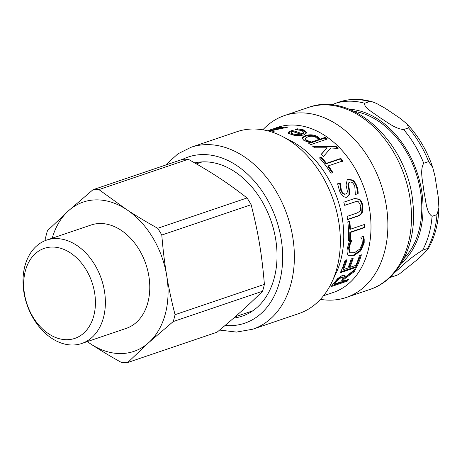 <?xml version="1.0" encoding="UTF-8"?>
<svg xmlns="http://www.w3.org/2000/svg" width="462" height="462" viewBox="0 0 462 462"><rect width="100%" height="100%" fill="white"/><g stroke="black" fill="none" stroke-linecap="round" stroke-linejoin="round"><path stroke-width="0.69" d="M324.717 295.362L323.469 295.796M323.51 295.744L333.264 292.469A87.139 62.797 -108.8 0 0 364.72 189.772A87.139 62.797 -108.8 0 0 277.24 127.443L271.333 129.574A87.139 62.797 -108.8 0 0 271.159 129.62L267.452 130.769M291.147 133.489L292.827 134.661L296.569 135.372L300.156 135.008L300.236 134.24A87.139 62.797 -108.8 0 0 292.821 131.635L291.164 132.704L291.135 133.553L291.158 132.819M291.164 132.704L292.868 133.882L296.639 134.598L300.236 134.24M296.569 135.372L296.639 134.598M297.28 129.689L303.309 130.619L306.803 133.056M288.323 133.495C288.19 132.935 289.073 132.328 290.968 131.682L292.094 131.3L301.732 134.471L303.788 132.992L303.857 132.23L301.576 130.463L295.391 129.608A87.139 62.797 -108.8 0 0 295.253 129.579L297.505 128.811L303.349 129.839L306.912 132.686L304.048 134.817C299.647 136.036 295.31 135.897 291.037 134.407L288.323 132.623M297.516 129.608L297.505 128.811M301.732 134.471L301.813 133.709L303.857 132.23M292.094 131.3L292.082 130.503A87.139 62.797 71.2 0 1 301.813 133.709M288.328 132.704C288.184 132.138 289.062 131.537 290.956 130.89L292.082 130.503M338.398 279.394L337.889 278.8L340.748 277.027L342.625 276.952L343.208 277.679L341.262 277.61L338.398 279.394L336.03 282.12A87.139 62.797 71.2 0 1 334.448 284.13L340.592 282.045A87.139 62.797 -108.8 0 0 341.996 280.272L343.208 277.679M337.889 278.8L335.545 281.502A86.307 62.203 71.2 0 1 333.974 283.489L334.448 284.13M344.739 275.109L344.623 276.582L345.131 277.183L355.902 268.636A87.139 62.797 71.2 0 1 354.198 271.685L344.23 279.106A87.139 62.797 71.2 0 1 342.406 281.427L348.908 279.221A87.139 62.797 71.2 0 1 347.245 281.144L330.902 286.694A87.139 62.797 -108.8 0 0 334.066 282.877L337.78 278.465L342.538 275.306L345.05 275.34L345.131 277.183M347.482 279.706L346.783 280.486L331.924 285.533M354.371 269.912L353.673 271.119L343.74 278.488L341.932 280.786L342.406 281.427M346.783 280.486L347.245 281.144M343.74 278.488L344.23 279.106M353.673 271.119L354.198 271.685M360.603 255.088L356.092 266.655L340.708 271.875M352.391 258.495L349.249 266.903L349.809 267.406L355.873 265.344A87.139 62.797 -108.8 0 0 359.459 255.474L361.394 254.816A87.139 62.797 71.2 0 1 356.641 267.18L340.298 272.73A87.139 62.797 -108.8 0 0 345.05 260.366L346.979 259.708A87.139 62.797 71.2 0 1 343.399 269.583L347.874 268.058A87.139 62.797 -108.8 0 0 351.253 258.882L353.187 258.229A87.139 62.797 71.2 0 1 349.809 267.406M346.194 259.979L342.839 269.08L343.399 269.583M356.092 266.655L356.641 267.18M362.913 236.117L363.582 238.848L363.565 242.717L360.112 250.502L353.153 255.313L348.602 255.532M351.374 240.275L349.792 243.318L348.498 247.794L349.341 252.113L350.415 252.806L354.475 252.726L359.846 249.03L362.306 243.613L362.029 239.466L360.926 237.456A87.139 62.797 -108.8 0 0 360.938 237.225L363.536 236.348L364.2 239.108L364.183 243.012L360.718 250.866L353.753 255.705L348.902 255.746L348.186 255.134C347.124 253.898 346.818 251.755 347.262 248.7L349.393 241.147L352.015 240.257A87.139 62.797 71.2 0 1 351.998 240.506L350.41 243.572L349.116 248.094L349.953 252.454L350.415 252.806M363.582 238.848L364.2 239.108M349.341 252.113L349.953 252.454M351.657 240.379L351.998 240.506M364.166 224.237L364.252 227.391L349.844 232.282L349.647 240.125L348.365 240.563M349.116 221.107L349.757 229.129L350.381 229.244L364.789 224.353A87.139 62.797 71.2 0 1 364.882 227.535L350.467 232.426A87.139 62.797 71.2 0 1 350.271 240.35L348.336 241.008A87.139 62.797 -108.8 0 0 347.805 221.8L349.734 221.148A87.139 62.797 71.2 0 1 350.381 229.244M364.252 227.391L364.882 227.535M349.647 240.125L350.271 240.35M349.844 232.282L350.467 232.426M354.55 198.527L359.026 199.422C360.447 200.479 361.463 202.431 362.087 205.272L361.758 212.168C360.938 214.137 359.39 215.471 357.114 216.158L347.499 219.421M359.026 199.422L359.615 199.301C361.036 200.369 362.058 202.339 362.687 205.209L362.37 212.168C361.555 214.154 360.008 215.488 357.727 216.176L347.528 219.641A87.139 62.797 -108.8 0 0 347.049 216.412L357.247 212.953L360.366 210.793L360.834 205.838L358.443 201.796L356.098 201.548L344.658 205.267M356.098 201.548L344.675 205.347A87.139 62.797 -108.8 0 0 343.792 202.165L354.839 198.446L359.615 199.301M347.031 179.764L347.586 179.533L352.015 180.359C353.603 181.306 354.949 183.102 356.052 185.741C357.218 188.906 357.715 191.58 357.542 193.774L355.382 194.508M337.087 184.095L339.686 183.212L340.783 190.292C342.047 193.255 343.514 194.548 345.172 194.173L345.351 194.109M349.382 182.49C348.088 182.883 347.661 184.09 348.094 186.111L349.012 190.488L348.954 194.814L346.506 197.332M339.789 183.431L340.303 183.114L341.326 190.038C342.602 193.024 344.069 194.335 345.732 193.965C347.083 193.468 347.551 192.169 347.135 190.061L346.05 185.06L347.28 179.591L348.094 179.204L352.535 180.053C354.129 181.012 355.48 182.825 356.595 185.487C357.773 188.681 358.281 191.383 358.114 193.595L355.388 194.519A87.139 62.797 -108.8 0 0 355.313 194.294L354.804 186.353C353.309 182.992 351.674 181.606 349.907 182.19L348.943 182.681M339.686 183.212L340.199 182.894A87.139 62.797 71.2 0 1 340.303 183.114M348.954 194.814L349.52 194.618L347.077 197.153C344.15 197.765 341.632 195.674 339.53 190.881L337.601 183.778L340.199 182.894M349.012 190.488L349.567 190.257L349.52 194.618M349.907 182.19C348.614 182.582 348.186 183.801 348.631 185.84L349.567 190.257M357.542 193.774L358.114 193.595M319.785 158.247L321.055 157.813L326.062 163.814L340.471 158.922L342.354 161.44M340.471 158.922L340.869 158.414A87.139 62.797 71.2 0 1 342.769 160.955L328.361 165.846L327.945 166.332L332.409 173.002M326.062 163.814L326.461 163.305L340.869 158.414M321.055 157.813L321.408 157.247A87.139 62.797 71.2 0 1 326.461 163.305M328.361 165.846A87.139 62.797 71.2 0 1 332.865 172.574L330.931 173.233A87.139 62.797 -108.8 0 0 319.473 157.9L321.408 157.247M321.442 154.256L327.084 147.771L314.57 147.8A87.139 62.797 -108.8 0 0 312.318 145.957L335.903 146.223A87.139 62.797 71.2 0 1 338.092 148.423L330.804 147.973L323.487 156.445A87.139 62.797 -108.8 0 0 321.338 154.146L327.084 147.771M313.144 146.616L335.597 146.835L337.127 148.354M335.597 146.835L335.903 146.223M316.112 137.497C313.646 136.036 310.862 135.816 307.75 136.844L305.168 138.565L306.485 140.188L311.428 142.048L318.393 139.686L316.112 137.497M305.168 138.565L305.018 139.305L306.312 140.904L311.226 142.746L311.428 142.048M311.226 142.746L318.191 140.379L318.393 139.686M301.934 138.357L305.001 136.417C309.552 135.02 313.692 135.331 317.417 137.347L319.86 139.813L325 138.069L326.646 139.247M309.026 143.491L309.707 142.637L303.967 140.512L301.94 137.982L305.116 135.666C309.673 134.275 313.831 134.592 317.59 136.631L320.062 139.12L325.202 137.376A87.139 62.797 71.2 0 1 327.431 138.981L310.649 144.681A87.139 62.797 -108.8 0 0 308.42 143.07L309.707 142.637M325 138.069L325.202 137.376M319.86 139.813L320.062 139.12M283.76 127.951L285.649 127.893M276.836 128.292L276.755 128.003A87.139 62.797 71.2 0 1 287.936 127.119L269.057 131.196M283.795 128.159L283.726 127.726A87.139 62.797 -108.8 0 0 274.861 128.644L276.755 128.003M274.746 129.787L274.676 129.452L283.726 127.726M269.56 131.046L269.485 130.729L274.676 129.452M268.434 131.023L269.485 130.729M274.041 131.687L274.035 131.641A87.139 62.797 71.2 0 1 274.174 131.647L272.436 132.23M271.344 131.93L274.035 131.641M270.276 129.828L271.402 129.429M219.6 330.07L236.498 332.086L252.783 329.21L298.747 313.606A96.056 69.231 -108.8 0 0 331.918 282.039L336.111 273.082A87.139 62.797 -108.8 0 0 291.303 141.089L282.519 136.538A96.056 69.231 -108.8 0 0 236.994 131.687L191.025 147.291L177.899 153.84L165.569 165.084M233.703 318.07A80.29 57.866 -108.8 0 0 242.267 316.129A80.29 57.866 -108.8 0 0 272.158 224.301A80.29 57.866 -108.8 0 0 194.727 162.913M320.414 299.353A96.056 69.231 -108.8 0 0 346.275 297.476A96.056 69.231 -108.8 0 0 380.954 184.257A96.056 69.231 -108.8 0 0 284.517 115.552A96.056 69.231 -108.8 0 0 262.855 129.805M331.918 282.039A96.056 69.231 -108.8 0 0 282.519 136.538M403.904 258.628A82.987 59.812 -108.8 0 0 415.817 172.424A82.987 59.812 -108.8 0 0 353.886 111.29M340.107 101.732L335.094 103.436L332.236 104.99M369.548 101.588L372.713 101.94L376.472 103.424L385.123 108.212L400.623 118.67L407.345 124.313L408.535 127.899L403.632 129.562C394.484 128.575 386.942 121.806 380.099 117.775C374.422 113.357 363.565 107.71 364.645 103.251L369.548 101.588A91.285 65.789 71.2 0 0 339.997 101.767M428.626 161.585L432.732 167.452L434.979 176.259L438.299 197.355L438.9 207.865L436.983 214.634L432.08 216.297C426.103 212.543 425.785 199.463 423.862 191.147C423.1 182.426 419.473 170.472 423.723 163.248L428.626 161.585A91.285 65.789 71.2 0 0 408.535 127.899M391.99 276.905C390.043 275.872 398.931 269.005 403.268 264.905C408.327 259.996 414.778 255.088 422.62 250.167L427.523 248.504L428.066 249.093L422.129 255.255L416.25 260.499L399.665 273.735L397.32 275.069L391.938 276.923M173.215 321.564L262.555 291.233C247.903 305.74 236.411 316.083 217.048 332.195L127.703 362.52L148.706 342.637L173.215 321.564A88.796 63.999 71.2 0 0 175.052 314.686C171.529 301.01 168.74 287.93 166.672 275.456A78.84 56.82 71.2 0 1 148.706 342.637A78.84 56.82 71.2 0 1 90.621 343.901A78.84 56.82 71.2 0 1 87.324 341.591M52.223 238.201A78.84 56.82 71.2 0 1 68.474 210.799A78.84 56.82 71.2 0 1 126.559 209.54A78.84 56.82 71.2 0 1 166.672 275.456C164.588 262.988 162.965 249.515 161.798 235.037L251.143 204.706C258.449 233.674 261.798 253.788 264.397 284.355A88.796 63.999 71.2 0 1 262.555 291.233M264.397 284.355L175.052 314.686M46.645 240.096L91.043 225.023A54.591 39.345 71.2 0 1 145.848 264.073A54.591 39.345 71.2 0 1 126.138 328.413L81.739 343.485A54.591 39.345 -108.8 0 0 101.449 279.146A54.591 39.345 -108.8 0 0 46.645 240.096A54.591 39.345 -108.8 0 0 23.1 284.702A54.591 39.345 -108.8 0 0 51.75 338.311A54.591 39.345 -108.8 0 0 81.739 343.485M87.214 341.632L90.621 343.901C99.815 349.965 110.193 356.214 121.76 362.653A88.796 63.999 71.2 0 0 127.703 362.52M157.692 228.286C146.125 221.852 135.747 215.598 126.559 209.54L98.926 189.599L188.271 159.269C212.589 172.927 227.425 182.698 247.037 197.955L157.692 228.286A88.796 63.999 71.2 0 1 161.798 235.037M188.271 159.269A88.796 63.999 71.2 0 0 182.328 159.396L92.983 189.726A88.796 63.999 71.2 0 1 98.926 189.599M92.983 189.726L68.474 210.799L47.471 230.688A88.796 63.999 71.2 0 0 45.634 237.56L45.865 240.373M247.037 197.955A88.796 63.999 71.2 0 1 251.143 204.706M48.729 333.876A47.54 34.263 71.2 0 1 35.372 253.615A47.54 34.263 71.2 0 1 94.583 292.602A47.54 34.263 71.2 0 1 48.729 333.876M292.827 134.661L292.868 133.882M303.309 130.619L303.349 129.839M300.329 129.926L300.34 129.141M290.968 131.682L290.956 130.89M340.748 277.027L341.262 277.61M335.545 281.502L336.03 282.12M363.565 242.717L364.183 243.012M348.498 247.794L349.116 248.094M349.792 243.318L350.41 243.572M353.153 255.313L353.753 255.705M360.112 250.502L360.718 250.866M362.087 205.272L362.687 205.209M354.337 201.981L354.926 201.865M357.114 216.158L357.727 216.176M361.758 212.168L362.37 212.168M356.052 185.741L356.595 185.487M352.015 180.359L352.535 180.053M347.586 179.533L348.094 179.204M340.783 190.292L341.326 190.038M348.094 186.111L348.631 185.84M306.312 140.904L306.485 140.188M305.001 136.417L305.116 135.666M317.417 137.347L317.59 136.631M225.098 325.45A87.757 63.248 -108.8 0 0 278.99 228.655A87.757 63.248 -108.8 0 0 182.536 159.378M252.783 329.21A96.056 69.231 -108.8 0 0 287.456 215.997A96.056 69.231 -108.8 0 0 191.025 147.291M308.148 107.53C352.997 90.488 408.321 143.642 412.889 203.263C417.475 242.654 399.977 279.741 369.906 289.449A96.056 69.231 -108.8 0 0 404.585 176.236A96.056 69.231 -108.8 0 0 308.148 107.53L284.517 115.552M349.081 109.199A84.65 61.007 71.2 0 1 416.955 172.037A84.65 61.007 71.2 0 1 401.363 263.207M436.983 214.634A91.285 65.789 71.2 0 1 427.523 248.504M364.645 103.251A91.285 65.789 -108.8 0 0 335.094 103.436M423.723 163.248A91.285 65.789 -108.8 0 0 403.632 129.562M422.62 250.167A91.285 65.789 -108.8 0 0 432.08 216.297M369.906 289.449L346.275 297.476M340.055 101.75C350.571 98.487 361.457 98.55 372.713 101.94M407.345 124.313C418.636 136.365 427.102 150.745 432.732 167.452M438.9 207.865C438.438 223.458 434.823 237.197 428.066 249.093M389.755 277.564L391.932 276.923M235.164 316.788L252.818 310.799M196.396 163.871L202.264 161.879"/></g></svg>

